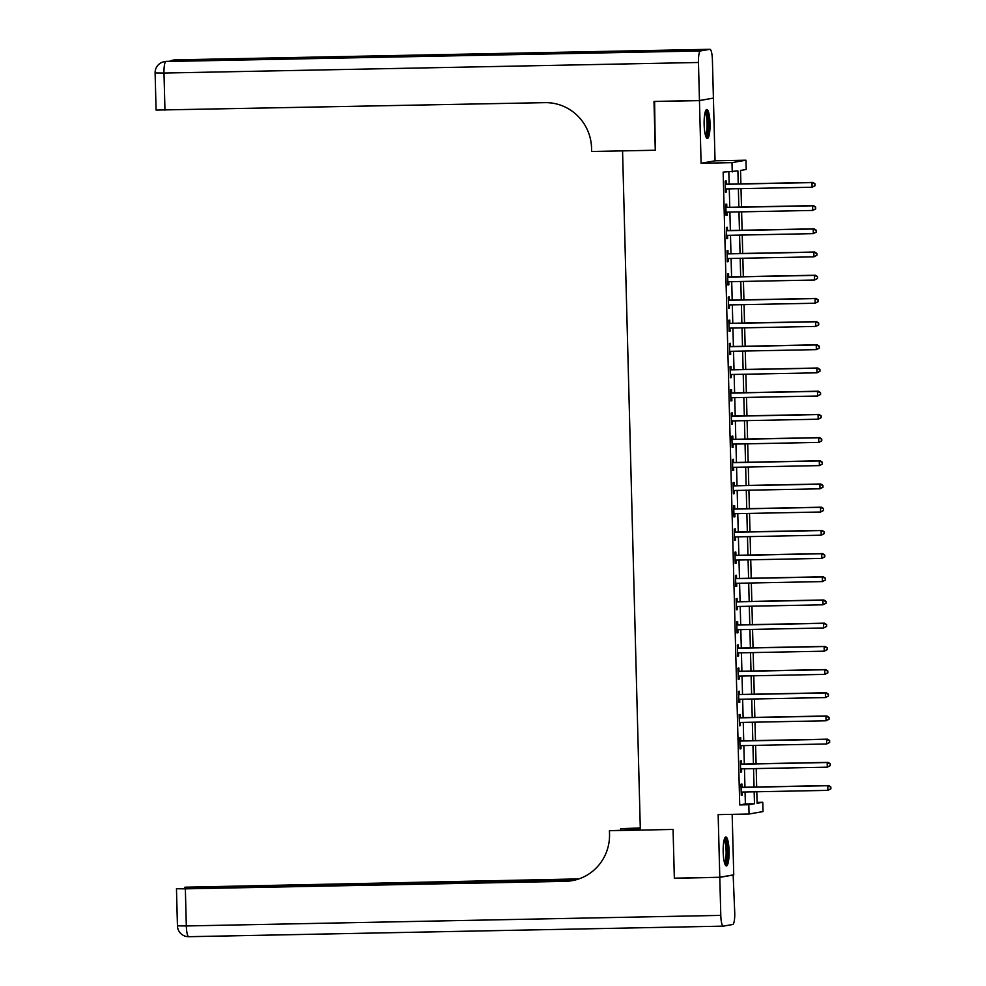 <?xml version="1.0" encoding="UTF-8"?>
<svg xmlns="http://www.w3.org/2000/svg" width="986" height="986" viewBox="0 0 986 986"><rect width="100%" height="100%" fill="white"/><g stroke="black" fill="none" stroke-linecap="round" stroke-linejoin="round"><path stroke-width="1.48" d="M729.073 850.93A14.482 2.958 88.9 0 0 725.844 836.966A14.482 2.958 88.9 0 0 723.182 851.966A14.482 2.958 88.9 0 0 726.411 865.93A14.482 2.958 88.9 0 0 729.073 850.93M710.019 123.472A14.482 2.958 88.9 0 0 706.789 109.508A14.482 2.958 88.9 0 0 704.14 124.507A14.482 2.958 88.9 0 0 707.369 138.471A14.482 2.958 88.9 0 0 710.019 123.472M757.088 802.407L762.77 802.296L763.016 811.577L749.052 814.017L748.818 804.736L754.475 803.75L754.154 791.82M574.049 880.288L176.469 888.731L185.356 888.842L186.317 925.953L720.791 915.39L719.792 877.355L674.35 878.255L673.068 829.448L674.338 878.156L719.792 877.257L733.744 874.816L732.167 814.35M712.816 98.193L699.456 100.621L701.095 163.257L731.994 162.641L745.958 160.2L746.205 169.481L740.535 170.467L740.893 183.864M701.095 163.257L715.047 160.817L713.408 98.181M715.047 160.817L745.958 160.2M699.456 100.535L713.408 98.095L712.41 60.047A11.142 2.268 88.9 0 0 709.932 49.3A11.142 2.268 88.9 0 0 709.858 49.312L700.43 50.952A11.142 2.268 88.9 0 0 698.458 62.488L699.456 100.535L654.001 101.422L655.283 150.229L654.605 101.41M654.001 101.521L699.456 100.621M738.243 183.914L737.898 170.935L723.157 172.106L739.722 804.921L745.379 803.923L745.071 792.005M744.948 787.21L744.467 768.809M744.331 764.014L743.851 745.601M743.727 740.819L743.247 722.405M743.124 717.623L742.643 699.21M742.52 694.427L742.027 676.014M741.903 671.232L741.423 652.818M741.299 648.036L740.819 629.623M740.696 624.841L740.215 606.427M740.079 601.633L739.599 583.231M739.475 578.437L738.995 560.036M738.871 555.241L738.391 536.828M738.267 532.046L737.774 513.632M737.651 508.85L737.171 490.436M737.047 485.654L736.567 467.241M736.443 462.459L735.963 444.045M735.827 439.263L735.346 420.849M735.223 416.067L734.743 397.654M734.619 392.859L734.139 374.458M734.015 369.664L733.522 351.262M733.399 346.468L732.918 328.055M732.795 323.272L732.315 304.859M732.191 300.077L731.711 281.663M731.575 276.881L731.094 258.468M730.971 253.685L730.49 235.272M730.367 230.49L729.887 212.076M729.763 207.294L729.27 188.881M729.147 184.086L728.839 171.995M726.214 183.926L726.127 180.906L725.191 181.067L725.474 192.196L726.423 192.036L726.337 189.016M726.818 207.122L726.731 204.102L725.795 204.262L726.09 215.404L727.027 215.231L726.953 212.212M727.422 230.317L727.348 227.298L726.399 227.458L726.694 238.6L727.631 238.427L727.557 235.407M728.025 253.513L727.951 250.493L727.015 250.654L727.298 261.795L728.247 261.623L728.161 258.615M728.642 276.709L728.555 273.689L727.619 273.861L727.902 284.991L728.851 284.831L728.777 281.811M729.246 299.904L729.172 296.885L728.223 297.057L728.518 308.187L729.455 308.026L729.381 305.007M729.85 323.1L729.776 320.08L728.827 320.253L729.122 331.382L730.071 331.222L729.985 328.202M730.466 346.296L730.38 343.276L729.443 343.448L729.726 354.578L730.675 354.418L730.589 351.398M731.07 369.503L730.983 366.484L730.047 366.644L730.343 377.774L731.279 377.613L731.205 374.594M731.674 392.699L731.6 389.68L730.651 389.84L730.946 400.969L731.883 400.809L731.809 397.789M732.278 415.895L732.204 412.875L731.267 413.035L731.55 424.177L732.499 424.005L732.413 420.985M732.894 439.09L732.808 436.071L731.871 436.231L732.154 447.373L733.103 447.2L733.029 444.181M733.498 462.286L733.424 459.266L732.475 459.427L732.771 470.568L733.707 470.396L733.633 467.389M734.102 485.482L734.028 482.462L733.079 482.635L733.374 493.764L734.323 493.604L734.237 490.584M734.718 508.677L734.632 505.658L733.695 505.83L733.978 516.96L734.927 516.8L734.841 513.78M735.322 531.873L735.236 528.853L734.299 529.026L734.595 540.155L735.531 539.995L735.457 536.976M735.926 555.069L735.852 552.049L734.903 552.222L735.199 563.351L736.135 563.191L736.061 560.171M736.53 578.277L736.456 575.257L735.519 575.417L735.803 586.547L736.752 586.387L736.665 583.367M737.146 601.472L737.06 598.453L736.123 598.613L736.406 609.742L737.355 609.582L737.282 606.563M737.75 624.668L737.676 621.648L736.727 621.809L737.023 632.95L737.959 632.778L737.885 629.758M738.354 647.864L738.28 644.844L737.331 645.004L737.627 656.146L738.576 655.973L738.489 652.954M738.97 671.059L738.884 668.04L737.947 668.2L738.231 679.342L739.18 679.169L739.093 676.162M739.574 694.255L739.488 691.235L738.551 691.408L738.847 702.537L739.783 702.377L739.71 699.357M740.178 717.451L740.104 714.431L739.155 714.603L739.451 725.733L740.387 725.573L740.313 722.553M740.782 740.646L740.708 737.627L739.771 737.799L740.055 748.929L741.004 748.768L740.917 745.749M741.398 763.842L741.312 760.822L740.375 760.995L740.659 772.124L741.608 771.964L741.534 768.944M742.002 787.05L741.928 784.03L740.979 784.19L741.275 795.32L742.212 795.16L742.138 792.14M572.755 880.547A46.428 45.43 80.1 0 1 566.654 881.09L565.298 881.336A46.428 45.43 80.1 0 0 572.077 880.671A46.428 45.43 80.1 0 0 609.533 834.045L609.434 830.705L673.068 829.448L640.345 830.089L622.56 150.883L655.283 150.229L591.649 151.487L591.563 148.147A46.428 45.43 -99.9 0 0 544.901 102.655L156.084 110.062L155.11 72.939L163.984 73.05L164.958 110.161M749.052 814.017L718.153 814.621L719.792 877.257M739.722 804.921L748.818 804.736M732.241 171.921L731.994 162.641M756.804 791.77L757.112 803.282L762.77 802.296M741.016 188.646L741.497 207.06M741.62 211.842L742.101 230.256M742.236 235.038L742.717 253.451M742.84 258.233L743.321 276.647M743.444 281.429L743.925 299.843M744.048 304.637L744.541 323.038M744.664 327.833L745.145 346.234M745.268 351.028L745.749 369.442M745.872 374.224L746.353 392.638M746.488 397.42L746.969 415.833M747.092 420.615L747.573 439.029M747.696 443.811L748.177 462.224M748.3 467.007L748.793 485.42M748.916 490.202L749.397 508.616M749.52 513.41L750.001 531.811M750.124 536.606L750.605 555.007M750.74 559.801L751.221 578.215M751.344 582.997L751.825 601.411M751.948 606.193L752.429 624.606M752.552 629.388L753.045 647.802M753.168 652.584L753.649 670.998M753.772 675.78L754.253 694.193M754.376 698.975L754.857 717.389M754.993 722.183L755.473 740.585M755.596 745.379L756.077 763.78M756.2 768.575L756.681 786.988M754.031 787.038L753.55 768.624M753.427 763.842L752.947 745.428M752.823 740.646L752.33 722.233M752.207 717.438L751.726 699.037M751.603 694.243L751.122 675.841M750.999 671.047L750.519 652.633M750.383 647.851L749.902 629.438M749.779 624.656L749.298 606.242M749.175 601.46L748.694 583.046M748.571 578.264L748.078 559.851M747.955 555.069L747.474 536.655M747.351 531.873L746.87 513.46M746.747 508.665L746.266 490.264M746.131 485.469L745.65 467.068M745.527 462.274L745.046 443.86M744.923 439.078L744.442 420.665M744.319 415.882L743.826 397.469M743.703 392.687L743.222 374.273M743.099 369.491L742.618 351.078M742.495 346.296L742.014 327.882M741.879 323.1L741.398 304.686M741.275 299.892L740.794 281.491M740.671 276.696L740.19 258.295M740.067 253.501L739.574 235.087M739.451 230.305L738.97 211.891M738.847 207.109L738.366 188.696M745.379 803.923L754.475 803.75M725.474 192.06L726.423 192.036M726.078 215.256L727.027 215.231M726.694 238.452L727.631 238.427M727.298 261.647L728.247 261.623M727.902 284.843L728.851 284.831M728.506 308.039L729.455 308.026M729.122 331.234L730.071 331.222M729.726 354.43L730.675 354.418M730.33 377.638L731.279 377.613M730.946 400.834L731.883 400.809M731.55 424.029L732.499 424.005M732.154 447.225L733.103 447.2M732.758 470.421L733.707 470.396M733.374 493.616L734.323 493.604M733.978 516.812L734.927 516.8M734.582 540.008L735.531 539.995M735.199 563.203L736.135 563.191M735.803 586.411L736.752 586.387M736.406 609.607L737.355 609.582M737.01 632.802L737.959 632.778M737.627 655.998L738.576 655.973M738.231 679.194L739.18 679.169M738.834 702.389L739.783 702.377M739.451 725.585L740.387 725.573M740.055 748.781L741.004 748.768M740.659 771.976L741.608 771.964M741.262 795.184L742.212 795.16M815.089 185.688L815.04 183.827L815.089 185.688L812.107 187.241L726.3 188.942A1.861 1.812 -99.9 0 0 725.622 189.09L725.4 189.189M814.719 185.75L812.107 187.241L811.983 182.607L812.932 182.435L727.126 184.136A1.861 1.812 -99.9 0 1 726.435 184.012L725.252 183.556M725.265 184.086L725.499 184.172A1.861 1.812 -99.9 0 0 726.177 184.296L811.983 182.607L814.67 183.901M726.546 188.93L725.4 189.423M815.04 183.827L812.932 182.435M815.705 208.884L815.656 207.023L815.705 208.884L812.71 210.437L726.904 212.138A1.861 1.812 -99.9 0 0 726.238 212.286L726.004 212.384M815.323 208.946L812.71 210.437L812.6 205.803L813.536 205.63L727.73 207.331A1.861 1.812 -99.9 0 1 727.052 207.208L725.856 206.752M725.869 207.282L726.103 207.368A1.861 1.812 -99.9 0 0 726.793 207.491L812.6 205.803L815.274 207.097M727.15 212.126L726.016 212.619M815.656 207.023L813.536 205.63M816.309 232.08L816.26 230.231L816.309 232.08L813.327 233.633L727.52 235.334A1.861 1.812 -99.9 0 0 726.842 235.481L726.608 235.58M815.927 232.141L813.327 233.633L813.203 228.999L814.14 228.826L728.334 230.527A1.861 1.812 -99.9 0 1 727.656 230.404L726.472 229.948M726.485 230.477L726.719 230.576A1.861 1.812 -99.9 0 0 727.397 230.687L813.203 228.999L815.878 230.293M726.842 235.481L727.705 235.321L726.62 235.814M816.26 230.231L814.14 228.826M816.913 255.275L816.864 253.427L816.913 255.275L813.931 256.828L728.124 258.529A1.861 1.812 -99.9 0 0 727.446 258.677L727.224 258.776M816.544 255.349L813.931 256.828L813.807 252.194L814.756 252.034L728.95 253.722A1.861 1.812 -99.9 0 1 728.26 253.599L727.076 253.143M727.089 253.673L727.323 253.772A1.861 1.812 -99.9 0 0 728.001 253.883L813.807 252.194L816.494 253.488M728.358 258.517L727.224 259.022M816.864 253.427L814.756 252.034M817.53 278.471L817.48 276.622L817.53 278.471L814.535 280.024L728.728 281.725A1.861 1.812 -99.9 0 0 728.062 281.873L727.828 281.971M817.147 278.545L814.535 280.024L814.411 275.39L815.36 275.23L729.554 276.918A1.861 1.812 -99.9 0 1 728.876 276.795L727.68 276.339M727.693 276.869L727.927 276.967A1.861 1.812 -99.9 0 0 728.605 277.091L814.411 275.39L817.098 276.684M728.974 281.725L727.841 282.218M817.48 276.622L815.36 275.23M705.347 111.492A12.535 2.551 -91.1 0 1 707.997 129.893A12.535 2.551 -91.1 0 1 705.84 136.549M705.458 135.353A11.61 2.366 88.9 0 0 706.913 129.474A11.61 2.366 88.9 0 0 705.015 112.712M706.592 137.991A14.396 2.933 88.9 0 0 708.342 130.768A14.396 2.933 88.9 0 0 706.038 110.013M724.402 838.95A12.535 2.551 -91.1 0 1 726.719 844.829A12.535 2.551 -91.1 0 1 727.015 857.586A12.535 2.551 -91.1 0 1 724.895 864.007M724.513 862.812A11.61 2.366 88.9 0 0 725.647 845.335A11.61 2.366 88.9 0 0 724.057 840.171M725.634 865.449A14.396 2.933 88.9 0 0 727.015 843.843A14.396 2.933 88.9 0 0 725.08 837.471M698.458 62.488L163.984 73.05A11.142 2.268 -91.1 0 1 165.956 61.514L592.29 52.948L599.845 51.629L175.397 59.863A11.142 2.268 -91.1 0 1 175.459 59.863A11.142 2.268 -91.1 0 1 175.533 59.863M640.296 828.351L620.662 828.733L620.699 830.052M620.662 828.733L640.284 827.92M609.434 830.705L640.333 829.67M575.898 879.832L185.023 887.203L578.955 878.896M577.895 879.13L578.289 879.118A46.428 45.43 80.1 0 1 577.895 879.13L578.683 878.994M720.791 915.39A11.142 2.268 88.9 0 0 723.268 926.137A11.142 2.268 88.9 0 0 723.342 926.137L732.771 924.486A11.142 2.268 88.9 0 0 734.743 912.95L733.153 874.927M719.792 877.355L733.757 874.915M565.298 881.336L185.356 888.842M818.133 301.667L818.084 299.818L818.133 301.667L815.151 303.232L729.344 304.921A1.861 1.812 -99.9 0 0 728.666 305.068L728.432 305.167M817.751 301.741L815.151 303.232L815.028 298.585L815.964 298.425L730.158 300.114A1.861 1.812 -99.9 0 1 729.48 299.99L728.284 299.534M728.309 300.077L728.531 300.163A1.861 1.812 -99.9 0 0 729.221 300.286L815.028 298.585L817.702 299.88M729.578 304.921L728.444 305.413M818.084 299.818L815.964 298.425M818.737 324.875L818.688 323.014L818.737 324.875L815.755 326.428L729.948 328.116A1.861 1.812 -99.9 0 0 729.27 328.264L729.048 328.363M818.368 324.936L815.755 326.428L815.632 321.781L816.568 321.621L730.774 323.309A1.861 1.812 -99.9 0 1 730.084 323.198L728.9 322.73M728.913 323.272L729.147 323.359A1.861 1.812 -99.9 0 0 729.825 323.482L815.632 321.781L818.318 323.075M730.182 328.116L729.048 328.609M818.688 323.014L816.568 321.621M819.341 348.07L819.292 346.209L819.341 348.07L816.359 349.623L730.552 351.312A1.861 1.812 -99.9 0 0 729.874 351.46L729.652 351.558M818.972 348.132L816.359 349.623L816.235 344.977L817.184 344.817L731.378 346.517A1.861 1.812 -99.9 0 1 730.688 346.394L729.504 345.926M729.517 346.468L729.751 346.554A1.861 1.812 -99.9 0 0 730.429 346.678L816.235 344.977L818.922 346.271M730.799 351.312L729.652 351.805M819.292 346.209L817.184 344.817M819.958 371.266L819.908 369.405L819.958 371.266L816.963 372.819L731.156 374.507A1.861 1.812 -99.9 0 0 730.49 374.655L730.256 374.754M819.576 371.328L816.963 372.819L816.852 368.172L817.788 368.012L731.982 369.713A1.861 1.812 -99.9 0 1 731.304 369.59L730.108 369.121M730.121 369.664L730.355 369.75A1.861 1.812 -99.9 0 0 731.045 369.873L816.852 368.172L819.526 369.479M731.402 374.507L730.269 375M819.908 369.405L817.788 368.012M820.562 394.462L820.512 392.601L820.562 394.462L817.579 396.015L731.772 397.715A1.861 1.812 -99.9 0 0 731.094 397.863L730.86 397.962M820.179 394.523L817.579 396.015L817.456 391.38L818.392 391.208L732.586 392.909A1.861 1.812 -99.9 0 1 731.908 392.785L730.725 392.329M730.737 392.859L730.971 392.946A1.861 1.812 -99.9 0 0 731.649 393.069L817.456 391.38L820.13 392.675M731.094 397.863L731.957 397.703L730.872 398.196M820.512 392.601L818.392 391.208M821.165 417.657L821.116 415.796L821.165 417.657L818.183 419.21L732.376 420.911A1.861 1.812 -99.9 0 0 731.698 421.059L731.476 421.158M820.796 417.719L818.183 419.21L818.06 414.576L819.009 414.403L733.202 416.104A1.861 1.812 -99.9 0 1 732.512 415.981L731.329 415.525M731.341 416.055L731.575 416.141A1.861 1.812 -99.9 0 0 732.253 416.265L818.06 414.576L820.746 415.87M732.61 420.899L731.476 421.392M821.116 415.796L819.009 414.403M821.782 440.853L821.732 439.004L821.782 440.853L818.787 442.406L732.98 444.107A1.861 1.812 -99.9 0 0 732.315 444.255L732.08 444.353M821.4 440.915L818.787 442.406L818.663 437.772L819.612 437.599L733.806 439.3A1.861 1.812 -99.9 0 1 733.128 439.177L731.932 438.721M731.945 439.251L732.179 439.349A1.861 1.812 -99.9 0 0 732.857 439.46L818.663 437.772L821.35 439.066M733.227 444.094L732.093 444.587M821.732 439.004L819.612 437.599M822.386 464.049L822.336 462.2L822.386 464.049L819.391 465.602L733.596 467.302A1.861 1.812 -99.9 0 0 732.918 467.45L732.684 467.549M822.004 464.123L819.391 465.602L819.28 460.967L820.216 460.807L734.41 462.496A1.861 1.812 -99.9 0 1 733.732 462.372L732.536 461.916M732.549 462.446L732.783 462.545A1.861 1.812 -99.9 0 0 733.473 462.656L819.28 460.967L821.954 462.261M733.83 467.29L732.697 467.795M822.336 462.2L820.216 460.807M822.99 487.244L822.94 485.395L822.99 487.244L820.007 488.797L734.2 490.498A1.861 1.812 -99.9 0 0 733.522 490.646L733.301 490.745M822.62 487.318L820.007 488.797L819.884 484.163L820.82 484.003L735.026 485.691A1.861 1.812 -99.9 0 1 734.336 485.568L733.153 485.112M733.165 485.642L733.399 485.741A1.861 1.812 -99.9 0 0 734.077 485.864L819.884 484.163L822.57 485.457M734.434 490.498L733.301 490.991M822.94 485.395L820.82 484.003M823.593 510.44L823.544 508.591L823.593 510.44L820.611 512.005L734.804 513.694A1.861 1.812 -99.9 0 0 734.126 513.842L733.904 513.94M823.224 510.514L820.611 512.005L820.488 507.359L821.437 507.198L735.63 508.887A1.861 1.812 -99.9 0 1 734.94 508.764L733.757 508.308M733.769 508.85L734.003 508.936A1.861 1.812 -99.9 0 0 734.681 509.059L820.488 507.359L823.174 508.653M735.051 513.694L733.904 514.187M823.544 508.591L821.437 507.198M824.21 533.648L824.16 531.787L824.21 533.648L821.215 535.201L735.408 536.889A1.861 1.812 -99.9 0 0 734.743 537.037L734.508 537.136M823.828 533.709L821.215 535.201L821.091 530.554L822.041 530.394L736.234 532.083A1.861 1.812 -99.9 0 1 735.556 531.972L734.36 531.503M734.373 532.046L734.607 532.132A1.861 1.812 -99.9 0 0 735.297 532.255L821.091 530.554L823.778 531.848M735.655 536.889L734.521 537.382M824.16 531.787L822.041 530.394M824.814 556.843L824.764 554.982L824.814 556.843L821.831 558.396L736.024 560.085A1.861 1.812 -99.9 0 0 735.346 560.233L735.112 560.331M824.432 556.905L821.831 558.396L821.708 553.75L822.644 553.59L736.838 555.291A1.861 1.812 -99.9 0 1 736.16 555.167L734.964 554.699M734.989 555.241L735.223 555.328A1.861 1.812 -99.9 0 0 735.901 555.451L821.708 553.75L824.382 555.044M735.346 560.233L736.209 560.085L735.125 560.578M824.764 554.982L822.644 553.59M825.418 580.039L825.368 578.178L825.418 580.039L822.435 581.592L736.628 583.281A1.861 1.812 -99.9 0 0 735.95 583.429L735.729 583.527M825.048 580.101L822.435 581.592L822.312 576.946L823.261 576.785L737.454 578.486A1.861 1.812 -99.9 0 1 736.764 578.363L735.581 577.895M735.593 578.437L735.827 578.523A1.861 1.812 -99.9 0 0 736.505 578.646L822.312 576.946L824.999 578.252M736.862 583.281L735.729 583.774M825.368 578.178L823.261 576.785M826.034 603.235L825.985 601.374L826.034 603.235L823.039 604.788L737.232 606.489A1.861 1.812 -99.9 0 0 736.567 606.636L736.332 606.735M825.652 603.296L823.039 604.788L822.916 600.154L823.865 599.981L738.058 601.682A1.861 1.812 -99.9 0 1 737.38 601.559L736.185 601.103M736.197 601.633L736.431 601.719A1.861 1.812 -99.9 0 0 737.109 601.842L822.916 600.154L825.602 601.448M737.479 606.476L736.345 606.969M825.985 601.374L823.865 599.981M826.638 626.43L826.588 624.569L826.638 626.43L823.643 627.983L737.848 629.684A1.861 1.812 -99.9 0 0 737.171 629.832L736.936 629.931M826.256 626.492L823.643 627.983L823.532 623.349L824.469 623.177L738.662 624.877A1.861 1.812 -99.9 0 1 737.984 624.754L736.788 624.298M736.801 624.828L737.035 624.914A1.861 1.812 -99.9 0 0 737.725 625.038L823.532 623.349L826.206 624.643M738.083 629.672L736.949 630.165M826.588 624.569L824.469 623.177M827.242 649.626L827.192 647.777L827.242 649.626L824.259 651.179L738.452 652.88A1.861 1.812 -99.9 0 0 737.774 653.028L737.553 653.126M826.872 649.688L824.259 651.179L824.136 646.545L825.072 646.372L739.278 648.073A1.861 1.812 -99.9 0 1 738.588 647.95L737.405 647.494M737.417 648.024L737.651 648.122A1.861 1.812 -99.9 0 0 738.329 648.233L824.136 646.545L826.823 647.839M738.687 652.868L737.553 653.361M827.192 647.777L825.072 646.372M827.846 672.822L827.796 670.973L827.846 672.822L824.863 674.375L739.056 676.076A1.861 1.812 -99.9 0 0 738.378 676.223L738.157 676.322M827.476 672.896L824.863 674.375L824.74 669.74L825.689 669.58L739.882 671.269A1.861 1.812 -99.9 0 1 739.192 671.146L738.009 670.69M738.021 671.22L738.255 671.318A1.861 1.812 -99.9 0 0 738.933 671.429L824.74 669.74L827.427 671.035M739.303 676.063L738.157 676.569M827.796 670.973L825.689 669.58M828.462 696.017L828.413 694.169L828.462 696.017L825.467 697.57L739.66 699.271A1.861 1.812 -99.9 0 0 738.995 699.419L738.76 699.518M828.08 696.091L825.467 697.57L825.344 692.936L826.293 692.776L740.486 694.464A1.861 1.812 -99.9 0 1 739.808 694.341L738.613 693.885M738.625 694.415L738.859 694.514A1.861 1.812 -99.9 0 0 739.549 694.637L825.344 692.936L828.03 694.23M739.907 699.271L738.773 699.764M828.413 694.169L826.293 692.776M829.066 719.213L829.016 717.364L829.066 719.213L826.083 720.778L740.276 722.467A1.861 1.812 -99.9 0 0 739.599 722.615L739.364 722.713M828.684 719.287L826.083 720.778L825.96 716.132L826.897 715.972L741.09 717.66A1.861 1.812 -99.9 0 1 740.412 717.537L739.217 717.081M739.241 717.623L739.475 717.709A1.861 1.812 -99.9 0 0 740.153 717.833L825.96 716.132L828.634 717.426M739.599 722.615L740.461 722.467L739.377 722.96M829.016 717.364L826.897 715.972M829.67 742.421L829.62 740.56L829.67 742.421L826.687 743.974L740.88 745.662A1.861 1.812 -99.9 0 0 740.203 745.81L739.981 745.909M829.3 742.483L826.687 743.974L826.564 739.327L827.513 739.167L741.706 740.856A1.861 1.812 -99.9 0 1 741.016 740.745L739.833 740.276M739.845 740.819L740.079 740.905A1.861 1.812 -99.9 0 0 740.757 741.028L826.564 739.327L829.251 740.622M741.115 745.662L739.981 746.155M829.62 740.56L827.513 739.167M830.286 765.617L830.237 763.756L830.286 765.617L827.291 767.17L741.484 768.858A1.861 1.812 -99.9 0 0 740.819 769.006L740.585 769.105M829.904 765.678L827.291 767.17L827.168 762.523L828.117 762.363L742.31 764.064A1.861 1.812 -99.9 0 1 741.632 763.94L740.437 763.472M740.449 764.014L740.683 764.101A1.861 1.812 -99.9 0 0 741.361 764.224L827.168 762.523L829.855 763.817M741.731 768.858L740.597 769.351M830.237 763.756L828.117 762.363M830.89 788.812L830.841 786.951L830.89 788.812L827.895 790.365L742.101 792.054A1.861 1.812 -99.9 0 0 741.423 792.202L741.189 792.3M830.508 788.874L827.895 790.365L827.784 785.719L828.721 785.559L742.914 787.259A1.861 1.812 -99.9 0 1 742.236 787.136L741.041 786.668M741.053 787.21L741.287 787.296A1.861 1.812 -99.9 0 0 741.977 787.42L827.784 785.719L830.458 787.025M742.335 792.054L741.201 792.547M830.841 786.951L828.721 785.559M725.499 184.172L726.435 184.012M726.177 184.296L727.126 184.136M725.622 189.09L726.497 188.93M726.103 207.368L727.052 207.208M726.793 207.491L727.73 207.331M726.238 212.286L727.101 212.126M726.719 230.576L727.656 230.404M727.397 230.687L728.334 230.527M727.323 253.772L728.26 253.599M728.001 253.883L728.95 253.722M727.446 258.677L728.309 258.529M727.927 276.967L728.876 276.795M728.605 277.091L729.554 276.918M728.062 281.873L728.925 281.725M709.858 49.312L175.397 59.863A11.142 10.908 -99.9 0 0 173.77 60.023L172.821 60.183A11.142 10.908 80.1 0 1 174.448 60.035A11.142 2.268 -91.1 0 0 173.536 61.218M592.327 52.936L166.979 61.342A11.142 2.268 -91.1 0 0 166.905 61.354A11.142 10.908 -99.9 0 0 165.278 61.514L164.329 61.674A11.142 10.908 80.1 0 1 165.956 61.514L700.43 50.952M165.278 61.514A11.142 11.142 0 0 1 166.979 61.342A11.142 2.268 -91.1 0 1 167.041 61.354M723.206 926.137L188.881 936.688A11.142 2.268 -91.1 0 1 188.807 936.7A11.142 2.268 -91.1 0 1 186.317 925.953L177.443 925.854A11.142 11.142 0 0 0 188.807 936.7L723.268 926.137M728.531 300.163L729.48 299.99M729.221 300.286L730.158 300.114M728.666 305.068L729.529 304.921M729.147 323.359L730.084 323.198M729.825 323.482L730.774 323.309M729.27 328.264L730.133 328.116M729.751 346.554L730.688 346.394M730.429 346.678L731.378 346.517M729.874 351.46L730.749 351.312M730.355 369.75L731.304 369.59M731.045 369.873L731.982 369.713M730.49 374.655L731.353 374.507M730.971 392.946L731.908 392.785M731.649 393.069L732.586 392.909M731.575 416.141L732.512 415.981M732.253 416.265L733.202 416.104M731.698 421.059L732.561 420.899M732.179 439.349L733.128 439.177M732.857 439.46L733.806 439.3M732.315 444.255L733.177 444.094M732.783 462.545L733.732 462.372M733.473 462.656L734.41 462.496M732.918 467.45L733.781 467.302M733.399 485.741L734.336 485.568M734.077 485.864L735.026 485.691M733.522 490.646L734.385 490.498M734.003 508.936L734.94 508.764M734.681 509.059L735.63 508.887M734.126 513.842L735.001 513.694M734.607 532.132L735.556 531.972M735.297 532.255L736.234 532.083M734.743 537.037L735.605 536.889M735.223 555.328L736.16 555.167M735.901 555.451L736.838 555.291M735.827 578.523L736.764 578.363M736.505 578.646L737.454 578.486M735.95 583.429L736.813 583.281M736.431 601.719L737.38 601.559M737.109 601.842L738.058 601.682M736.567 606.636L737.429 606.476M737.035 624.914L737.984 624.754M737.725 625.038L738.662 624.877M737.171 629.832L738.033 629.672M737.651 648.122L738.588 647.95M738.329 648.233L739.278 648.073M737.774 653.028L738.637 652.868M738.255 671.318L739.192 671.146M738.933 671.429L739.882 671.269M738.378 676.223L739.253 676.076M738.859 694.514L739.808 694.341M739.549 694.637L740.486 694.464M738.995 699.419L739.857 699.271M739.475 717.709L740.412 717.537M740.153 717.833L741.09 717.66M740.079 740.905L741.016 740.745M740.757 741.028L741.706 740.856M740.203 745.81L741.065 745.662M740.683 764.101L741.632 763.94M741.361 764.224L742.31 764.064M740.819 769.006L741.682 768.858M741.287 787.296L742.236 787.136M741.977 787.42L742.914 787.259M741.423 792.202L742.285 792.054M164.329 61.674A11.142 11.142 0 0 0 155.11 72.939M173.77 60.023A11.142 11.142 0 0 1 175.459 59.863L709.932 49.3M172.821 60.183A11.142 11.142 0 0 0 169.58 61.292M184.789 887.277L184.813 888.029M176.469 888.731L177.443 925.854"/></g></svg>

